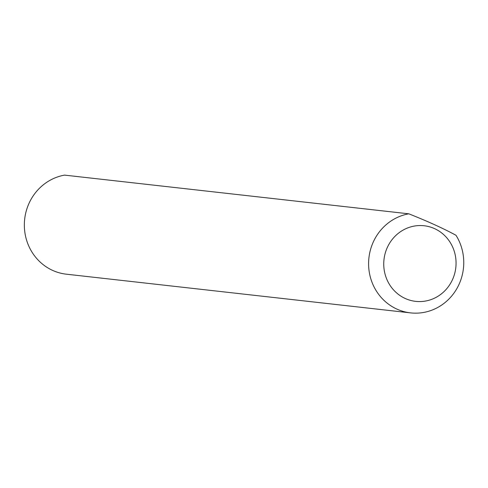<?xml version="1.0" encoding="UTF-8"?>
<svg xmlns="http://www.w3.org/2000/svg" width="488" height="488" viewBox="0 0 488 488"><rect width="100%" height="100%" fill="white"/><g stroke="black" fill="none" stroke-linecap="round" stroke-linejoin="round"><path stroke-width="0.73" d="M452.949 278.593A38.04 36.136 96.4 0 0 434.582 228.64A38.04 36.136 96.4 0 0 386.856 248.526A38.04 36.136 96.4 0 0 405.223 298.479A38.04 36.136 96.4 0 0 452.949 278.593M455.993 235.283A50.05 47.55 -83.6 0 1 459.659 282.924A50.05 47.55 -83.6 0 1 410.585 312.881A50.05 47.55 -83.6 0 1 372.692 243.359A50.05 47.55 -83.6 0 1 408.804 213.817C427.744 221.326 443.476 228.482 455.993 235.283M410.585 312.881L66.331 274.183A50.05 47.55 -83.6 0 1 28.438 204.667A50.05 47.55 -83.6 0 1 64.55 175.119L408.804 213.817"/></g></svg>
